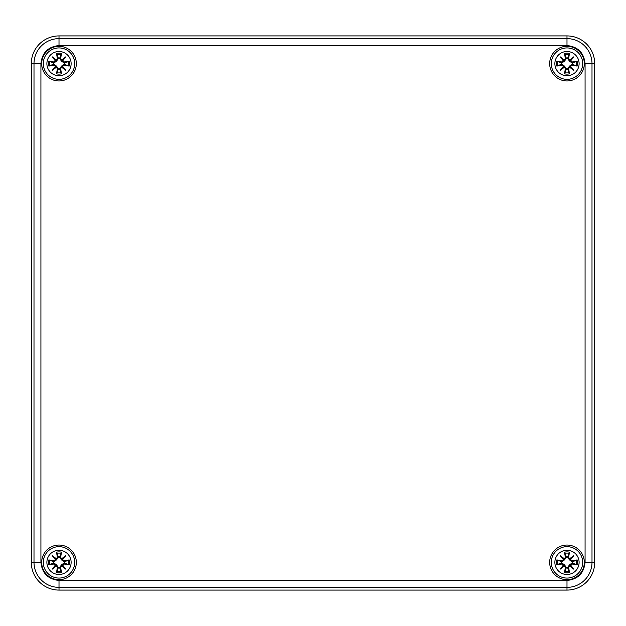 <?xml version="1.0" encoding="UTF-8"?>
<svg xmlns="http://www.w3.org/2000/svg" width="626" height="626" viewBox="0 0 626 626"><rect width="100%" height="100%" fill="white"/><g stroke="black" fill="none" stroke-linecap="round" stroke-linejoin="round"><path stroke-width="0.94" d="M566.992 590.083L59.008 590.083A27.708 27.708 0 0 1 31.3 562.375L31.3 63.625L31.3 562.375A27.708 27.708 0 0 0 59.008 590.083L566.992 590.083A27.708 27.708 0 0 0 594.7 562.375A27.708 27.708 0 0 1 566.992 590.083L566.992 580.451L59.008 580.451C48.108 579.3 42.075 573.275 40.925 562.375L40.925 63.625C42.075 52.725 48.108 46.7 59.008 45.549L566.992 45.549C577.892 46.7 583.925 52.725 585.075 63.625L585.075 562.375C583.925 573.275 577.892 579.3 566.992 580.451M31.3 63.625A27.708 27.708 0 0 1 59.008 35.917L566.992 35.917L59.008 35.917A27.708 27.708 0 0 0 31.3 63.625L40.925 63.625M566.992 35.917A27.708 27.708 0 0 1 594.7 63.625L594.7 562.375L594.7 63.625A27.708 27.708 0 0 0 566.992 35.917L566.992 45.549M41.692 562.375A17.317 17.317 0 0 0 67.671 577.368A17.317 17.317 0 0 0 67.671 547.374A17.317 17.317 0 0 0 41.692 562.375M41.692 63.625A17.317 17.317 0 0 0 67.671 78.626A17.317 17.317 0 0 0 67.671 48.632A17.317 17.317 0 0 0 41.692 63.625M549.675 63.625A17.317 17.317 0 0 0 575.654 78.626A17.317 17.317 0 0 0 575.654 48.632A17.317 17.317 0 0 0 549.675 63.625M549.675 562.375A17.317 17.317 0 0 0 575.654 577.368A17.317 17.317 0 0 0 575.654 547.374A17.317 17.317 0 0 0 549.675 562.375M43.304 562.375A15.705 15.705 0 0 1 59.008 546.67A15.705 15.705 0 0 1 74.713 562.375A15.705 15.705 0 0 1 59.008 578.072A15.705 15.705 0 0 1 43.304 562.375A15.705 15.705 0 0 1 59.008 546.67A15.705 15.705 0 0 1 74.713 562.375A15.705 15.705 0 0 1 59.008 578.072A15.705 15.705 0 0 1 43.304 562.375M69.189 559.941A10.47 10.47 0 0 1 69.189 564.808A29.962 2.614 -170.2 0 1 64.032 564.034L62.639 565.059L65.793 569.159L61.692 566.006L60.667 567.399A29.962 2.614 80.2 0 1 61.442 572.555A10.47 10.47 0 0 1 56.575 572.555A29.962 2.614 -80.2 0 1 57.342 567.399L56.324 566.006L52.224 569.159L55.378 565.059L53.985 564.034A29.962 2.614 170.2 0 1 48.828 564.808A10.47 10.47 0 0 1 48.828 559.941A29.962 2.614 9.8 0 1 53.985 560.708L55.378 559.691L52.224 555.591L56.324 558.744L57.342 557.351A29.962 2.614 -99.8 0 1 56.575 552.187A10.47 10.47 0 0 1 61.442 552.187A29.962 2.614 99.8 0 1 60.667 557.351L61.692 558.744L65.793 555.591L62.639 559.691L64.032 560.708A29.962 2.614 -9.8 0 1 69.189 559.941L64.032 560.951L62.639 559.691M57.342 557.351L56.575 552.187M48.828 559.941L53.844 561.749L56.528 559.894L58.39 557.21L56.324 558.744M52.224 555.591L56.27 559.002L55.824 559.19L53.421 556.788L55.651 559.636L53.985 560.708M55.378 559.691L55.824 559.19L56.528 559.894M53.844 561.749L53.985 560.951L49.415 560.262M48.828 564.808L53.985 563.799L55.378 565.059M53.468 561.671A5.587 5.587 0 0 0 53.468 563.079L49.415 564.48M53.985 564.034L53.468 563.079M52.224 569.159L55.644 565.114L55.824 565.56L53.421 567.962L56.27 565.732L57.342 567.399M56.324 566.006L55.824 565.56L56.528 564.855L53.844 562.993M56.575 572.555L58.39 567.539L56.528 564.855M58.39 567.539L57.584 567.399L56.903 571.968M61.442 572.555L60.432 567.399L61.692 566.006M58.304 567.915A5.587 5.587 0 0 0 59.713 567.915L61.113 571.968M60.667 567.399L59.713 567.915M65.793 569.159L61.747 565.74L62.193 565.56L64.595 567.962L62.365 565.114L64.032 564.034M62.639 565.059L62.193 565.56L61.489 564.855L59.627 567.539M69.189 564.808L64.173 562.993L61.489 564.855M64.173 562.993L64.032 563.799L68.602 564.48M64.548 563.079A5.587 5.587 0 0 0 64.548 561.671L68.602 560.262M64.032 560.708L64.548 561.671M65.793 555.591L62.373 559.636L62.193 559.19L64.595 556.788L61.747 559.01L60.667 557.351M61.692 558.744L62.193 559.19L61.489 559.894L64.173 561.749M61.442 552.187L59.713 556.835A5.587 5.587 0 0 0 58.304 556.835L57.029 553.298A9.288 9.288 0 0 1 60.988 553.298M59.713 556.835L60.432 557.351L61.113 552.781M56.903 552.781L57.029 553.298M59.627 557.21L61.489 559.894M551.287 562.375A15.705 15.705 0 0 1 566.992 546.67A15.705 15.705 0 0 1 582.696 562.375A15.705 15.705 0 0 1 566.992 578.072A15.705 15.705 0 0 1 551.287 562.375A15.705 15.705 0 0 1 566.992 546.67A15.705 15.705 0 0 1 582.696 562.375A15.705 15.705 0 0 1 566.992 578.072A15.705 15.705 0 0 1 551.287 562.375M577.172 559.941A10.47 10.47 0 0 1 577.172 564.808A29.962 2.614 -170.2 0 1 572.015 564.034L570.622 565.059L573.776 569.159L569.676 566.006L568.658 567.399A29.962 2.614 80.2 0 1 569.425 572.555A10.47 10.47 0 0 1 564.558 572.555A29.962 2.614 -80.2 0 1 565.333 567.399L564.308 566.006L560.207 569.159L563.361 565.059L561.968 564.034A29.962 2.614 170.2 0 1 556.811 564.808A10.47 10.47 0 0 1 556.811 559.941A29.962 2.614 9.8 0 1 561.968 560.708L563.361 559.691L560.207 555.591L564.308 558.744L565.333 557.351A29.962 2.614 -99.8 0 1 564.558 552.187A10.47 10.47 0 0 1 569.425 552.187A29.962 2.614 99.8 0 1 568.658 557.351L569.676 558.744L573.776 555.591L570.622 559.691L572.015 560.708A29.962 2.614 -9.8 0 1 577.172 559.941L572.015 560.951L570.622 559.691M565.333 557.351L564.558 552.187M556.811 559.941L561.827 561.749L564.511 559.894L566.373 557.21L564.308 558.744M560.207 555.591L564.253 559.002L563.807 559.19L561.405 556.788L563.635 559.636L561.968 560.708M563.361 559.691L563.807 559.19L564.511 559.894M561.827 561.749L561.968 560.951L557.398 560.262M556.811 564.808L561.968 563.799L563.361 565.059M561.452 561.671A5.587 5.587 0 0 0 561.452 563.079L557.398 564.48M561.968 564.034L561.452 563.079M560.207 569.159L563.627 565.114L563.807 565.56L561.405 567.962L564.253 565.732L565.333 567.399M564.308 566.006L563.807 565.56L564.511 564.855L561.827 562.993M564.558 572.555L566.373 567.539L564.511 564.855M566.373 567.539L565.568 567.399L564.887 571.968M569.425 572.555L568.416 567.399L569.676 566.006M566.287 567.915A5.587 5.587 0 0 0 567.696 567.915L569.097 571.968M568.658 567.399L567.696 567.915M573.776 569.159L569.73 565.74L570.176 565.56L572.579 567.962L570.349 565.114L572.015 564.034M570.622 565.059L570.176 565.56L569.472 564.855L567.61 567.539M577.172 564.808L572.156 562.993L569.472 564.855M572.156 562.993L572.015 563.799L576.585 564.48M572.532 563.079A5.587 5.587 0 0 0 572.532 561.671L576.585 560.262M572.015 560.708L572.532 561.671M573.776 555.591L570.356 559.636L570.176 559.19L572.579 556.788L569.73 559.01L568.658 557.351M569.676 558.744L570.176 559.19L569.472 559.894L572.156 561.749M569.425 552.187L567.696 556.835A5.587 5.587 0 0 0 566.287 556.835L565.012 553.298A9.288 9.288 0 0 1 568.971 553.298M567.696 556.835L568.416 557.351L569.097 552.781M564.887 552.781L565.012 553.298M567.61 557.21L569.472 559.894M43.304 63.625A15.705 15.705 0 0 1 59.008 47.928A15.705 15.705 0 0 1 74.713 63.625A15.705 15.705 0 0 1 59.008 79.33A15.705 15.705 0 0 1 43.304 63.625A15.705 15.705 0 0 1 59.008 47.928A15.705 15.705 0 0 1 74.713 63.625A15.705 15.705 0 0 1 59.008 79.33A15.705 15.705 0 0 1 43.304 63.625M69.189 61.191A10.47 10.47 0 0 1 69.189 66.059A29.962 2.614 -170.2 0 1 64.032 65.292L62.639 66.309L65.793 70.409L61.692 67.256L60.667 68.649A29.962 2.614 80.2 0 1 61.442 73.813A10.47 10.47 0 0 1 56.575 73.813A29.962 2.614 -80.2 0 1 57.342 68.649L56.324 67.256L52.224 70.409L55.378 66.309L53.985 65.292A29.962 2.614 170.2 0 1 48.828 66.059A10.47 10.47 0 0 1 48.828 61.191A29.962 2.614 9.8 0 1 53.985 61.966L55.378 60.941L52.224 56.841L56.324 59.994L57.342 58.601A29.962 2.614 -99.8 0 1 56.575 53.445A10.47 10.47 0 0 1 61.442 53.445A29.962 2.614 99.8 0 1 60.667 58.601L61.692 59.994L65.793 56.841L62.639 60.941L64.032 61.966A29.962 2.614 -9.8 0 1 69.189 61.191L64.032 62.201L62.639 60.941M57.342 58.601L56.575 53.445M48.828 61.191L53.844 63.007L56.528 61.145L58.39 58.461L56.324 59.994M52.224 56.841L56.27 60.26L55.824 60.44L53.421 58.038L55.651 60.886L53.985 61.966M55.378 60.941L55.824 60.44L56.528 61.145M53.844 63.007L53.985 62.201L49.415 61.52M48.828 66.059L53.985 65.049L55.378 66.309M53.468 62.921A5.587 5.587 0 0 0 53.468 64.329L49.415 65.738M53.985 65.292L53.468 64.329M52.224 70.409L55.644 66.364L55.824 66.81L53.421 69.212L56.27 66.99L57.342 68.649M56.324 67.256L55.824 66.81L56.528 66.106L53.844 64.251M56.575 73.813L58.39 68.79L56.528 66.106M58.39 68.79L57.584 68.649L56.903 73.219M61.442 73.813L60.432 68.649L61.692 67.256M58.304 69.165A5.587 5.587 0 0 0 59.713 69.165L61.113 73.219M60.667 68.649L59.713 69.165M65.793 70.409L61.747 66.998L62.193 66.81L64.595 69.212L62.365 66.364L64.032 65.292M62.639 66.309L62.193 66.81L61.489 66.106L59.627 68.79M69.189 66.059L64.173 64.251L61.489 66.106M64.173 64.251L64.032 65.049L68.602 65.738M64.548 64.329A5.587 5.587 0 0 0 64.548 62.921L68.602 61.52M64.032 61.966L64.548 62.921M65.793 56.841L62.373 60.886L62.193 60.44L64.595 58.038L61.747 60.268L60.667 58.601M61.692 59.994L62.193 60.44L61.489 61.145L64.173 63.007M61.442 53.445L59.713 58.085A5.587 5.587 0 0 0 58.304 58.085L57.029 54.556A9.288 9.288 0 0 1 60.988 54.556M59.713 58.085L60.432 58.601L61.113 54.032M56.903 54.032L57.029 54.556M59.627 58.461L61.489 61.145M551.287 63.625A15.705 15.705 0 0 1 566.992 47.928A15.705 15.705 0 0 1 582.696 63.625A15.705 15.705 0 0 1 566.992 79.33A15.705 15.705 0 0 1 551.287 63.625A15.705 15.705 0 0 1 566.992 47.928A15.705 15.705 0 0 1 582.696 63.625A15.705 15.705 0 0 1 566.992 79.33A15.705 15.705 0 0 1 551.287 63.625M577.172 61.191A10.47 10.47 0 0 1 577.172 66.059A29.962 2.614 -170.2 0 1 572.015 65.292L570.622 66.309L573.776 70.409L569.676 67.256L568.658 68.649A29.962 2.614 80.2 0 1 569.425 73.813A10.47 10.47 0 0 1 564.558 73.813A29.962 2.614 -80.2 0 1 565.333 68.649L564.308 67.256L560.207 70.409L563.361 66.309L561.968 65.292A29.962 2.614 170.2 0 1 556.811 66.059A10.47 10.47 0 0 1 556.811 61.191A29.962 2.614 9.8 0 1 561.968 61.966L563.361 60.941L560.207 56.841L564.308 59.994L565.333 58.601A29.962 2.614 -99.8 0 1 564.558 53.445A10.47 10.47 0 0 1 569.425 53.445A29.962 2.614 99.8 0 1 568.658 58.601L569.676 59.994L573.776 56.841L570.622 60.941L572.015 61.966A29.962 2.614 -9.8 0 1 577.172 61.191L572.015 62.201L570.622 60.941M565.333 58.601L564.558 53.445M556.811 61.191L561.827 63.007L564.511 61.145L566.373 58.461L564.308 59.994M560.207 56.841L564.253 60.26L563.807 60.44L561.405 58.038L563.635 60.886L561.968 61.966M563.361 60.941L563.807 60.44L564.511 61.145M561.827 63.007L561.968 62.201L557.398 61.52M556.811 66.059L561.968 65.049L563.361 66.309M561.452 62.921A5.587 5.587 0 0 0 561.452 64.329L557.398 65.738M561.968 65.292L561.452 64.329M560.207 70.409L563.627 66.364L563.807 66.81L561.405 69.212L564.253 66.99L565.333 68.649M564.308 67.256L563.807 66.81L564.511 66.106L561.827 64.251M564.558 73.813L566.373 68.79L564.511 66.106M566.373 68.79L565.568 68.649L564.887 73.219M569.425 73.813L568.416 68.649L569.676 67.256M566.287 69.165A5.587 5.587 0 0 0 567.696 69.165L569.097 73.219M568.658 68.649L567.696 69.165M573.776 70.409L569.73 66.998L570.176 66.81L572.579 69.212L570.349 66.364L572.015 65.292M570.622 66.309L570.176 66.81L569.472 66.106L567.61 68.79M577.172 66.059L572.156 64.251L569.472 66.106M572.156 64.251L572.015 65.049L576.585 65.738M572.532 64.329A5.587 5.587 0 0 0 572.532 62.921L576.585 61.52M572.015 61.966L572.532 62.921M573.776 56.841L570.356 60.886L570.176 60.44L572.579 58.038L569.73 60.268L568.658 58.601M569.676 59.994L570.176 60.44L569.472 61.145L572.156 63.007M569.425 53.445L567.696 58.085A5.587 5.587 0 0 0 566.287 58.085L565.012 54.556A9.288 9.288 0 0 1 568.971 54.556M567.696 58.085L568.416 58.601L569.097 54.032M564.887 54.032L565.012 54.556M567.61 58.461L569.472 61.145M59.008 580.451L59.008 587.376L566.992 587.376A25.009 25.009 0 0 0 592 562.375L585.075 562.375M594.7 562.375L592 562.375L592 63.625L585.075 63.625M594.7 63.625L592 63.625A25.009 25.009 0 0 0 566.992 38.624L59.008 38.624L59.008 45.549M59.008 35.917L59.008 38.624A25.009 25.009 0 0 0 34 63.625L34 562.375L40.925 562.375M31.3 562.375L34 562.375A25.009 25.009 0 0 0 59.008 587.376L59.008 590.083M46.887 562.375A12.121 12.121 0 0 1 56.207 550.583A12.121 12.121 0 0 1 70.981 560.497A12.121 12.121 0 0 1 59.947 574.457A12.121 12.121 0 0 1 46.887 562.375M49.931 564.347A9.288 9.288 0 0 1 49.931 560.395M60.988 571.444A9.288 9.288 0 0 1 57.029 571.444M68.085 560.395A9.288 9.288 0 0 1 68.085 564.347M554.871 562.375A12.121 12.121 0 0 1 564.19 550.583A12.121 12.121 0 0 1 578.964 560.497A12.121 12.121 0 0 1 567.931 574.457A12.121 12.121 0 0 1 554.871 562.375M557.915 564.347A9.288 9.288 0 0 1 557.915 560.395M568.971 571.444A9.288 9.288 0 0 1 565.012 571.444M576.069 560.395A9.288 9.288 0 0 1 576.069 564.347M46.887 63.625A12.121 12.121 0 0 1 56.207 51.833A12.121 12.121 0 0 1 70.981 61.747A12.121 12.121 0 0 1 59.947 75.715A12.121 12.121 0 0 1 46.887 63.625M49.931 65.605A9.288 9.288 0 0 1 49.931 61.653M60.988 72.702A9.288 9.288 0 0 1 57.029 72.702M68.085 61.653A9.288 9.288 0 0 1 68.085 65.605M554.871 63.625A12.121 12.121 0 0 1 564.19 51.833A12.121 12.121 0 0 1 578.964 61.747A12.121 12.121 0 0 1 567.931 75.715A12.121 12.121 0 0 1 554.871 63.625M557.915 65.605A9.288 9.288 0 0 1 557.915 61.653M568.971 72.702A9.288 9.288 0 0 1 565.012 72.702M576.069 61.653A9.288 9.288 0 0 1 576.069 65.605"/></g></svg>
